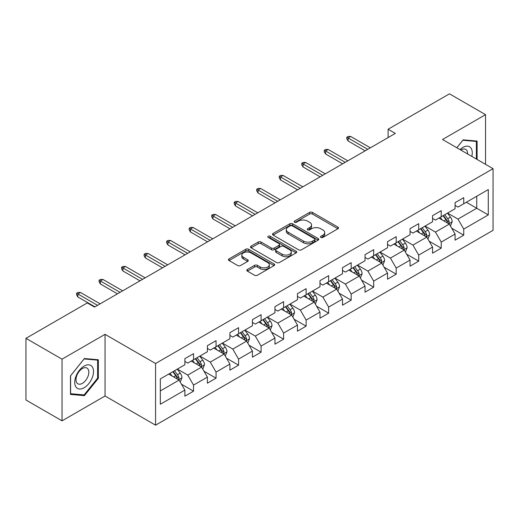 <?xml version="1.0" encoding="UTF-8"?>
<svg xmlns="http://www.w3.org/2000/svg" width="519" height="519" viewBox="0 0 519 519"><rect width="100%" height="100%" fill="white"/><g stroke="black" fill="none" stroke-linecap="round" stroke-linejoin="round"><path stroke-width="0.78" d="M320.885 237.443A1.401 0.811 0 0 0 322.87 237.443L337.927 228.749A2.005 1.155 0 0 0 338.511 227.932A2.005 1.155 0 0 0 337.927 227.114L312.419 212.388A2.005 1.155 0 0 0 309.59 212.388L294.533 221.081A1.401 0.811 0 0 0 294.124 221.652A1.401 0.811 0 0 0 294.533 222.223A1.401 0.811 0 0 0 296.518 222.223L298.464 221.1A6.41 3.704 0 0 1 307.533 221.1L309.661 222.327A6.41 3.704 0 0 1 311.536 224.948A6.41 3.704 0 0 1 309.661 227.562L307.709 228.684A1.401 0.811 0 0 0 307.3 229.262A1.401 0.811 0 0 0 307.709 229.833A1.401 0.811 0 0 0 309.694 229.833L311.64 228.71A6.41 3.704 0 0 1 320.71 228.71L322.837 229.936A6.41 3.704 0 0 1 324.712 232.551A6.41 3.704 0 0 1 322.837 235.172L320.885 236.294A1.401 0.811 0 0 0 320.476 236.865A1.401 0.811 0 0 0 320.885 237.443L320.885 236.294M247.388 269.484A2.005 1.155 0 0 0 246.804 270.302A2.005 1.155 0 0 0 247.388 271.119L254.544 275.252A2.005 1.155 0 0 0 257.379 275.252L274.097 265.598A2.005 1.155 0 0 0 274.681 264.781A2.005 1.155 0 0 0 274.097 263.963L248.595 249.237A2.005 1.155 0 0 0 245.759 249.237L229.041 258.89A2.005 1.155 0 0 0 228.451 259.708A2.005 1.155 0 0 0 229.041 260.525L237.683 265.52A2.005 1.155 0 0 0 240.518 265.52L247.673 261.388A2.005 1.155 0 0 0 248.257 260.57A2.005 1.155 0 0 0 247.673 259.753L243.385 257.275A5.359 3.095 0 0 1 241.815 255.089A5.359 3.095 0 0 1 245.124 252.228A5.359 3.095 0 0 1 250.969 252.902L267.759 262.595A5.359 3.095 0 0 1 269.329 264.781A5.359 3.095 0 0 1 266.02 267.642A5.359 3.095 0 0 1 260.175 266.967L257.379 265.352A2.005 1.155 0 0 0 254.544 265.352L247.388 269.484L247.388 271.119M105.052 334.333L62.033 359.167L25.95 338.336L25.95 400.006L62.033 420.838L105.052 396.003L155.57 425.171L155.57 363.501L105.052 334.333L105.052 396.003M485.544 164.328L485.544 114.66L442.532 139.494L493.05 168.662L155.57 363.501M485.544 114.66L449.46 93.829L388.108 129.244L388.108 137.58M25.95 338.336L87.296 302.921L94.516 307.086L395.329 133.409L388.108 129.244M298.607 249.814A2.005 1.155 0 0 0 301.442 249.814L318.16 240.161A2.005 1.155 0 0 0 318.744 239.343A2.005 1.155 0 0 0 318.16 238.526L292.658 223.799A2.005 1.155 0 0 0 289.823 223.799L273.104 233.453A2.005 1.155 0 0 0 272.52 234.27A2.005 1.155 0 0 0 273.104 235.088L298.607 249.814M268.777 237.741A1.401 0.811 0 0 1 270.198 237.942L270.198 236.275L296.128 251.241A2.005 1.155 0 0 1 296.712 252.059A2.005 1.155 0 0 1 296.128 252.876L279.41 262.53A2.005 1.155 0 0 1 276.575 262.53L251.073 247.81L251.073 246.175A2.005 1.155 0 0 0 250.482 246.992A2.005 1.155 0 0 0 251.073 247.81M251.073 246.175L258.228 242.042A2.005 1.155 0 0 1 261.063 242.042L271.405 248.011A2.005 1.155 0 0 0 274.24 248.011L278.982 245.273A2.005 1.155 0 0 0 279.572 244.455A2.005 1.155 0 0 0 278.982 243.638L268.219 237.417A1.401 0.811 0 0 1 267.804 236.846A1.401 0.811 0 0 1 268.673 236.1A1.401 0.811 0 0 1 270.198 236.275M155.57 425.171L493.05 230.332L493.05 168.662M181.481 384.216L193.535 391.17L193.535 385.092L207.392 377.086L207.392 383.171L216.053 378.169L216.053 372.091L229.911 364.085L229.911 370.17L238.571 365.168L238.571 359.09L252.429 351.084L252.429 357.169L261.089 352.174L261.089 346.089L274.947 338.09L274.947 344.168L283.608 339.173L283.608 333.088L297.465 325.089L297.465 331.167L306.126 326.172L306.126 320.087L319.983 312.088L319.983 318.166L328.644 313.171L328.644 307.086L342.501 299.087L342.501 305.172L351.162 300.17L351.162 294.085L365.019 286.086L365.019 292.171L373.68 287.169L373.68 281.084L387.531 273.085L387.531 279.17L396.192 274.168L396.192 268.083L410.049 260.084L410.049 266.169L418.71 261.167L418.71 255.082L432.567 247.083L432.567 253.168L441.228 248.166L441.228 242.081L455.085 234.082L455.085 240.167L463.746 235.165L463.746 229.08L488.288 214.918L488.288 189.578L476.74 196.247L476.74 208.249L488.288 214.918M193.535 391.17L184.874 396.172L184.874 390.087L160.332 404.256L160.332 378.922L184.874 364.753L184.874 358.668L193.535 353.673L193.535 359.751L207.392 351.752L207.392 345.667L216.053 340.672L216.053 346.75L229.911 338.751L229.911 332.673L238.571 327.671L238.571 333.756L252.429 325.75L252.429 319.672L261.089 314.67L261.089 320.755L274.947 312.749L274.947 306.671L283.608 301.669L283.608 307.754L297.465 299.748L297.465 293.67L306.126 288.668L306.126 294.753L319.983 286.754L319.983 280.669L328.644 275.667L328.644 281.752L342.501 273.753L342.501 267.668L351.162 262.666L351.162 268.751L365.019 260.752L365.019 254.667L373.68 249.665L373.68 255.75L387.531 247.751L387.531 241.666L396.192 236.664L396.192 242.749L410.049 234.75L410.049 228.665L418.71 223.663L418.71 229.748L432.567 221.749L432.567 215.664L441.228 210.662L441.228 216.747L455.085 208.748L455.085 202.663L463.746 197.661L463.746 203.746L488.288 189.578M191.226 361.088L201.619 367.089L187.761 375.088L177.368 369.087M184.874 361.419L187.761 363.086L193.535 359.751M187.761 375.088L193.535 385.092M201.619 367.089L207.392 377.086M213.744 348.087L224.137 354.088L210.279 362.087L199.886 356.086M207.392 348.418L210.279 350.085L216.053 346.75M210.279 362.087L216.053 372.091M224.137 354.088L229.911 364.085M236.262 335.086L246.655 341.087L232.797 349.086L222.404 343.085M229.911 335.417L232.797 337.084L238.571 333.756M232.797 349.086L238.571 359.09M246.655 341.087L252.429 351.084M258.78 322.085L269.173 328.086L255.316 336.085L244.923 330.084M252.429 322.422L255.316 324.083L261.089 320.755M255.316 336.085L261.089 346.089M269.173 328.086L274.947 338.09M281.298 309.084L291.691 315.085L277.834 323.084L267.441 317.083M274.947 309.421L277.834 311.089L283.608 307.754M277.834 323.084L283.608 333.088M291.691 315.085L297.465 325.089M303.816 296.083L314.209 302.084L300.352 310.083L289.959 304.082M297.465 296.42L300.352 298.088L306.126 294.753M300.352 310.083L306.126 320.087M314.209 302.084L319.983 312.088M326.334 283.082L336.727 289.083L322.87 297.082L312.477 291.088M319.983 283.419L322.87 285.087L328.644 281.752M322.87 297.082L328.644 307.086M336.727 289.083L342.501 299.087M348.852 270.081L359.245 276.082L345.388 284.088L334.995 278.087M342.501 270.418L345.388 272.086L351.162 268.751M345.388 284.088L351.162 294.085M359.245 276.082L365.019 286.086M371.364 257.08L381.757 263.081L367.906 271.087L357.513 265.086M365.019 257.418L367.906 259.085L373.68 255.75M367.906 271.087L373.68 281.084M381.757 263.081L387.531 273.085M393.882 244.086L404.275 250.08L390.418 258.086L380.025 252.085M387.531 244.417L390.418 246.084L396.192 242.749M390.418 258.086L396.192 268.083M404.275 250.08L410.049 260.084M416.4 231.085L426.793 237.086L412.936 245.085L402.543 239.084M410.049 231.416L412.936 233.083L418.71 229.748M412.936 245.085L418.71 255.082M426.793 237.086L432.567 247.083M438.918 218.084L449.311 224.085L435.454 232.084L425.061 226.083M432.567 218.415L435.454 220.082L441.228 216.747M435.454 232.084L441.228 242.081M449.311 224.085L455.085 234.082M466.347 202.248L476.74 208.249L457.972 219.083L447.579 213.082M455.085 205.414L457.972 207.081L463.746 203.746M457.972 219.083L463.746 229.08M62.033 359.167L62.033 420.838M160.332 390.924L179.1 380.09L168.707 374.089M179.1 380.09L184.874 390.087M451.692 228.204L463.746 235.165M429.181 241.205L441.228 248.166M406.662 254.206L418.71 261.167M384.144 267.207L396.192 274.168M361.626 280.208L373.68 287.169M339.108 293.209L351.162 300.17M316.59 306.21L328.644 313.171M294.072 319.211L306.126 326.172M271.554 332.212L283.608 339.173M249.036 345.213L261.089 352.174M226.518 358.214L238.571 365.168M203.999 371.215L216.053 378.169M477.097 159.456L477.097 141.084L463.169 139.838L456.817 147.746M70.48 394.414L84.409 395.66L98.338 378.332L98.338 359.758L84.409 358.519L70.48 375.847L70.48 394.414M97.617 377.916L98.338 378.332M82.936 394.81L84.409 395.66M321.449 237.637L322.837 236.839A6.41 3.704 0 0 0 324.712 234.218L324.712 232.551M311.536 224.948L311.536 226.608A6.41 3.704 0 0 1 309.661 229.229L308.273 230.027M337.895 228.762L312.419 214.055A2.005 1.155 0 0 0 309.59 214.055L295.097 222.424M318.16 238.526L318.16 240.161L292.658 225.467A2.005 1.155 0 0 0 289.823 225.467L273.13 235.101M314.618 239.914A1.401 0.811 0 0 0 315.027 239.343A1.401 0.811 0 0 0 314.618 238.766L292.229 225.843A1.401 0.811 0 0 0 290.251 225.843L288.194 227.03A6.41 3.704 0 0 0 286.313 229.651A6.41 3.704 0 0 0 288.194 232.265L303.498 241.101A6.41 3.704 0 0 0 312.561 241.101L314.618 239.914L314.618 241.582A1.401 0.811 0 0 0 315.027 241.011L315.027 239.343M286.313 229.651L286.313 231.312A6.41 3.704 0 0 0 288.194 233.933L288.194 232.265M314.618 241.582L312.561 242.769A6.41 3.704 0 0 1 303.498 242.769L288.194 233.933M251.099 247.823L258.228 243.709L258.228 242.042M279.572 244.455L279.572 246.123A2.005 1.155 0 0 1 278.982 246.94L274.24 249.678A2.005 1.155 0 0 1 271.405 249.678L261.063 243.709A2.005 1.155 0 0 0 258.228 243.709M270.198 237.942L296.102 252.896M282.135 254.206A5.359 3.095 0 0 0 287.98 254.881A5.359 3.095 0 0 0 291.289 252.02A5.359 3.095 0 0 0 289.719 249.834L283.802 246.415A2.005 1.155 0 0 0 280.967 246.415L276.218 249.159A2.005 1.155 0 0 0 275.634 249.976A2.005 1.155 0 0 0 276.218 250.794L282.135 254.206L282.135 255.873A5.359 3.095 0 0 0 287.98 256.548A5.359 3.095 0 0 0 291.289 253.687L291.289 252.02M275.634 249.976L275.634 251.644A2.005 1.155 0 0 0 276.218 252.461L276.218 250.794M282.135 255.873L276.218 252.461M269.329 264.781L269.329 266.448A5.359 3.095 0 0 1 266.02 269.309A5.359 3.095 0 0 1 260.175 268.634L257.379 267.019A2.005 1.155 0 0 0 254.544 267.019L247.414 271.139M241.815 255.089L241.815 256.756A5.359 3.095 0 0 0 243.385 258.942L243.385 257.275M247.647 261.401L243.385 258.942M274.071 265.618L248.595 250.904A2.005 1.155 0 0 0 245.759 250.904L229.067 260.544M450.453 226.057L452.172 221.73A5.411 3.12 -120 0 0 450.447 217.124L447.462 213.147M442.272 220.017L440.248 217.318M448.474 223.598L449.253 221.963A5.411 3.12 -120 0 0 447.702 218.707L444.725 214.73M443.369 215.515L446.671 219.926A2.757 1.589 60 0 1 447.17 220.763L449.253 221.963M442.992 215.729L445.97 219.706A5.411 3.12 60 0 1 447.521 222.962M367.757 149.329L348.1 137.976L348.1 140.98L346.802 138.897L346.802 137.23L348.1 137.976L350.695 136.478L370.358 147.831M348.1 140.98L365.162 150.828M346.802 137.23L348.243 136.393L350.695 136.478M475.482 140.941L476.377 141.453L476.377 159.035M456.843 147.759L462.883 140.253L476.377 141.453M471.816 156.401A13.267 7.662 120 0 0 469.513 146.754A13.267 7.662 120 0 0 460.009 149.589M467.587 153.961A9.083 5.242 120 0 0 465.718 149.394A9.083 5.242 120 0 0 460.82 150.056M84.123 387.758A13.267 7.662 120 0 0 93.504 371.507A13.267 7.662 120 0 0 84.123 366.09A13.267 7.662 120 0 0 74.736 382.341A13.267 7.662 120 0 0 84.123 387.758M82.411 383.353A9.083 5.242 120 0 0 88.347 375.347A9.083 5.242 120 0 0 86.952 368.068A9.083 5.242 120 0 0 82.411 368.516A9.083 5.242 120 0 0 76.481 376.522A9.083 5.242 120 0 0 77.869 383.801A9.083 5.242 120 0 0 82.411 383.353M70.623 375.717L84.123 358.927L97.617 360.134L97.617 378.124L84.123 394.914L70.623 393.713L70.597 375.698M96.722 359.615L97.617 360.134M427.935 239.058L429.654 234.731A5.411 3.12 -120 0 0 427.928 230.125L424.951 226.148M419.754 233.018L417.73 230.313M425.956 236.599L426.735 234.964A5.411 3.12 -120 0 0 425.184 231.708L422.207 227.731M420.851 228.516L424.153 232.927A2.757 1.589 60 0 1 424.659 233.764L426.735 234.964M420.474 228.73L423.452 232.707A5.411 3.12 60 0 1 425.003 235.963M405.417 252.059L407.136 247.732A5.411 3.12 -120 0 0 405.41 243.126L402.433 239.149M397.236 246.019L395.212 243.314M403.438 249.6L404.217 247.965A5.411 3.12 -120 0 0 402.666 244.709L399.688 240.732M398.333 241.517L401.635 245.928A2.757 1.589 60 0 1 402.141 246.765L404.217 247.965M397.956 241.731L400.934 245.708A5.411 3.12 60 0 1 402.485 248.964M345.239 162.33L325.582 150.977L325.582 153.981L324.284 151.898L324.284 150.231L325.582 150.977L328.177 149.478L347.84 160.832M325.582 153.981L342.644 163.829M324.284 150.231L325.724 149.394L328.177 149.478M322.721 175.331L303.064 163.978L303.064 166.982L301.766 164.893L301.766 163.232L303.064 163.978L305.659 162.479L325.322 173.833M303.064 166.982L320.126 176.83M301.766 163.232L303.206 162.395L305.659 162.479M382.899 265.06L384.618 260.733A5.411 3.12 -120 0 0 382.892 256.127L379.914 252.15M374.718 259.02L372.694 256.315M380.92 262.601L381.699 260.966A5.411 3.12 -120 0 0 380.148 257.709L377.17 253.733M375.814 254.518L379.117 258.929A2.757 1.589 60 0 1 379.623 259.766L381.699 260.966M375.438 254.732L378.416 258.709A5.411 3.12 60 0 1 379.966 261.965M360.381 278.061L362.1 273.734A5.411 3.12 -120 0 0 360.374 269.127L357.396 265.151M352.2 272.021L350.176 269.316M358.402 275.602L359.18 273.967A5.411 3.12 -120 0 0 357.63 270.71L354.652 266.734M353.296 267.519L356.598 271.93A2.757 1.589 60 0 1 357.104 272.767L359.18 273.967M352.92 267.733L355.898 271.709A5.411 3.12 60 0 1 357.448 274.966M337.863 291.062L339.582 286.735A5.411 3.12 -120 0 0 337.856 282.128L334.878 278.152M329.682 285.022L327.658 282.317M335.89 288.603L336.662 286.968A5.411 3.12 -120 0 0 335.112 283.711L332.134 279.735M330.778 280.519L334.087 284.931A2.757 1.589 60 0 1 334.586 285.768L336.662 286.968M330.402 280.734L333.38 284.71A5.411 3.12 60 0 1 334.93 287.967M300.203 188.332L280.545 176.979L280.545 179.983L279.248 177.894L279.248 176.226L280.545 176.979L283.14 175.48L302.804 186.827M280.545 179.983L297.608 189.831M279.248 176.226L280.688 175.396L283.14 175.48M277.684 201.333L258.027 189.98L258.027 192.977L256.73 190.895L256.73 189.227L258.027 189.98L260.629 188.481L280.286 199.828M258.027 192.977L275.089 202.832M256.73 189.227L258.17 188.397L260.629 188.481M255.166 214.334L235.509 202.981L235.509 205.978L234.212 203.896L234.212 202.228L235.509 202.981L238.111 201.482L257.768 212.829M235.509 205.978L252.571 215.833M234.212 202.228L235.652 201.398L238.111 201.482M315.344 304.063L317.064 299.735A5.411 3.12 -120 0 0 315.338 295.129L312.36 291.153M307.164 298.023L305.14 295.317M313.372 301.604L314.144 299.963A5.411 3.12 -120 0 0 312.594 296.712L309.616 292.735M308.26 293.52L311.569 297.932A2.757 1.589 60 0 1 312.068 298.769L314.144 299.963M307.884 293.735L310.862 297.711A5.411 3.12 60 0 1 312.412 300.968M232.655 227.328L212.991 215.982L212.991 218.979L211.694 216.897L211.694 215.229L212.991 215.982L215.593 214.483L235.25 225.83M212.991 218.979L230.053 228.834M211.694 215.229L213.134 214.399L215.593 214.483M292.826 317.064L294.545 312.736A5.411 3.12 -120 0 0 292.82 308.13L289.842 304.153M284.646 311.017L282.621 308.318M290.854 314.605L291.626 312.963A5.411 3.12 -120 0 0 290.076 309.713L287.098 305.736M285.742 306.515L289.051 310.933A2.757 1.589 60 0 1 289.55 311.77L291.626 312.963M285.366 306.735L288.343 310.712A5.411 3.12 60 0 1 289.894 313.969M210.137 240.329L190.473 228.983L190.473 231.98L189.176 229.898L189.176 228.23L190.473 228.983L193.074 227.484L212.732 238.831M190.473 231.98L207.535 241.835M189.176 228.23L190.616 227.4L193.074 227.484M270.315 330.065L272.027 325.737A5.411 3.12 -120 0 0 270.302 321.131L267.324 317.154M262.127 324.018L260.103 321.319M268.336 327.606L269.108 325.964A5.411 3.12 -120 0 0 267.557 322.714L264.58 318.737M263.224 319.516L266.532 323.927A2.757 1.589 60 0 1 267.032 324.764L269.108 325.964M262.848 319.736L265.825 323.713A5.411 3.12 60 0 1 267.376 326.964M187.619 253.33L167.955 241.984L167.955 244.981L166.657 242.898L166.657 241.231L167.955 241.984L170.556 240.485L190.214 251.832M167.955 244.981L185.017 254.835M166.657 241.231L168.098 240.401L170.556 240.485M247.797 343.059L249.509 338.738A5.411 3.12 -120 0 0 247.784 334.132L244.806 330.155M239.609 337.019L237.585 334.32M245.818 340.6L246.59 338.965A5.411 3.12 -120 0 0 245.039 335.715L242.062 331.738M240.706 332.517L244.014 336.928A2.757 1.589 60 0 1 244.514 337.765L246.59 338.965M240.329 332.737L243.307 336.714A5.411 3.12 60 0 1 244.858 339.964M165.1 266.331L145.437 254.985L145.437 257.982L144.139 255.899L144.139 254.232L145.437 254.985L148.038 253.48L167.695 264.833M145.437 257.982L162.499 267.836M144.139 254.232L145.586 253.402L148.038 253.48M225.278 356.06L226.991 351.739A5.411 3.12 -120 0 0 225.265 347.133L222.288 343.156M217.091 350.02L215.067 347.321M223.3 353.601L224.072 351.966A5.411 3.12 -120 0 0 222.521 348.716L219.543 344.739M218.188 345.518L221.496 349.929A2.757 1.589 60 0 1 221.996 350.766L224.072 351.966M217.811 345.738L220.789 349.715A5.411 3.12 60 0 1 222.34 352.965M142.582 279.332L122.919 267.986L122.919 270.983L121.621 268.9L121.621 267.233L122.919 267.986L125.52 266.481L145.177 277.834M122.919 270.983L139.981 280.831M121.621 267.233L123.068 266.403L125.52 266.481M202.76 369.061L204.473 364.74A5.411 3.12 -120 0 0 202.747 360.134L199.77 356.157M194.573 363.021L192.555 360.322M200.782 366.602L201.554 364.967A5.411 3.12 -120 0 0 200.003 361.717L197.025 357.74M195.669 358.519L198.978 362.93A2.757 1.589 60 0 1 199.478 363.767L201.554 364.967M195.293 358.739L198.271 362.716A5.411 3.12 60 0 1 199.821 365.966M120.064 292.333L100.401 280.987L100.401 283.984L99.103 281.901L99.103 280.234L100.401 280.987L103.002 279.482L122.659 290.835M100.401 283.984L117.463 293.832M99.103 280.234L100.55 279.404L103.002 279.482M180.242 382.062L181.955 377.741A5.411 3.12 -120 0 0 180.229 373.129L177.251 369.152M172.061 376.022L170.037 373.323M178.264 379.603L179.036 377.968A5.411 3.12 -120 0 0 177.492 374.718L174.507 370.741M173.151 371.52L176.46 375.931A2.757 1.589 60 0 1 176.96 376.768L179.036 377.968M172.775 371.74L175.759 375.717A5.411 3.12 60 0 1 177.303 378.967M97.546 305.334L77.882 293.988L77.882 296.985L76.585 294.902L76.585 293.235L77.882 293.988L80.484 292.482L100.141 303.836M77.882 296.985L94.945 306.833M76.585 293.235L78.032 292.398L80.484 292.482M322.837 236.839L322.837 235.172M307.709 229.833L307.709 228.684M309.661 229.229L309.661 227.562M294.533 222.223L294.533 221.081M309.59 214.055L309.59 212.388M312.419 214.055L312.419 212.388M337.927 228.749L337.927 227.114M273.104 235.088L273.104 233.453M289.823 225.467L289.823 223.799M292.658 225.467L292.658 223.799M303.498 242.769L303.498 241.101M312.561 242.769L312.561 241.101M261.063 243.709L261.063 242.042M271.405 249.678L271.405 248.011M274.24 249.678L274.24 248.011M278.982 246.94L278.982 245.273M296.128 252.876L296.128 251.241M254.544 267.019L254.544 265.352M257.379 267.019L257.379 265.352M260.175 268.634L260.175 266.967M247.673 261.388L247.673 259.753M229.041 260.525L229.041 258.89M245.759 250.904L245.759 249.237M248.595 250.904L248.595 249.237M274.097 265.598L274.097 263.963M448.779 223.773L452.133 221.834M447.702 218.707L450.447 217.124M443.855 220.932L445.97 219.706M426.261 236.774L429.615 234.835M425.184 231.708L427.928 230.125M421.337 233.933L423.452 232.707M403.743 249.775L407.097 247.835M402.666 244.709L405.41 243.126M398.819 246.934L400.934 245.708M381.225 262.776L384.579 260.836M380.148 257.709L382.892 256.127M376.301 259.935L378.416 258.709M358.707 275.777L362.067 273.837M357.63 270.71L360.374 269.127M353.783 272.929L355.898 271.709M336.189 288.778L339.549 286.838M335.112 283.711L337.856 282.128M331.265 285.93L333.38 284.71M313.671 301.779L317.031 299.839M312.594 296.712L315.338 295.129M308.747 298.931L310.862 297.711M291.153 314.78L294.513 312.84M290.076 309.713L292.82 308.13M286.228 311.932L288.343 310.712M268.634 327.781L271.995 325.841M267.557 322.714L270.302 321.131M263.71 324.933L265.825 323.713M246.116 340.775L249.477 338.842M245.039 335.715L247.784 334.132M241.192 337.934L243.307 336.714M223.605 353.776L226.959 351.843M222.521 348.716L225.265 347.133M218.674 350.935L220.789 349.715M201.087 366.777L204.441 364.844M200.003 361.717L202.747 360.134M196.156 363.936L198.271 362.716M178.568 379.778L181.922 377.845M177.492 374.718L180.229 373.129M173.638 376.937L175.759 375.717"/></g></svg>
